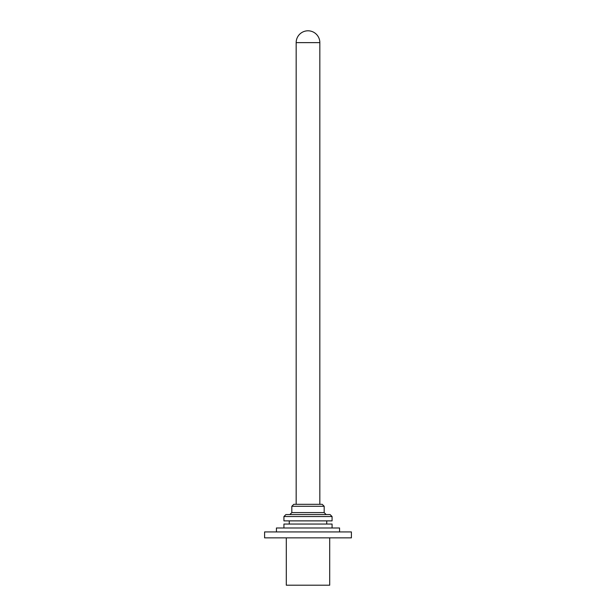 <?xml version="1.0" encoding="UTF-8"?>
<svg xmlns="http://www.w3.org/2000/svg" width="616" height="616" viewBox="0 0 616 616"><rect width="100%" height="100%" fill="white"/><g stroke="black" fill="none" stroke-linecap="round" stroke-linejoin="round"><path stroke-width="0.92" d="M319.835 42.635A11.835 11.835 0 0 0 308 30.8A11.835 11.835 0 0 0 296.165 42.635L319.835 42.635L319.835 504.312M296.165 42.635L296.165 504.312M332.07 527.981L332.07 524.039L283.93 524.039L283.93 527.981M291.822 506.283L324.178 506.283L322.207 504.312L293.793 504.312L291.822 506.283L291.822 512.597L289.851 514.568M324.178 506.283L324.178 512.597L326.149 514.568M285.901 514.568L283.93 516.539L283.93 520.882L332.07 520.882L332.07 516.539L330.099 514.568L285.901 514.568M289.258 520.882L289.258 524.039M326.742 520.882L326.742 524.039M283.93 516.539L332.07 516.539M291.822 512.597L324.178 512.597M329.706 537.853L329.706 585.2L286.294 585.2L286.294 537.853M351.405 531.931L351.405 537.853L264.595 537.853L264.595 531.931L351.405 531.931M276.43 531.931L276.43 527.981L339.57 527.981L339.57 531.931"/></g></svg>
